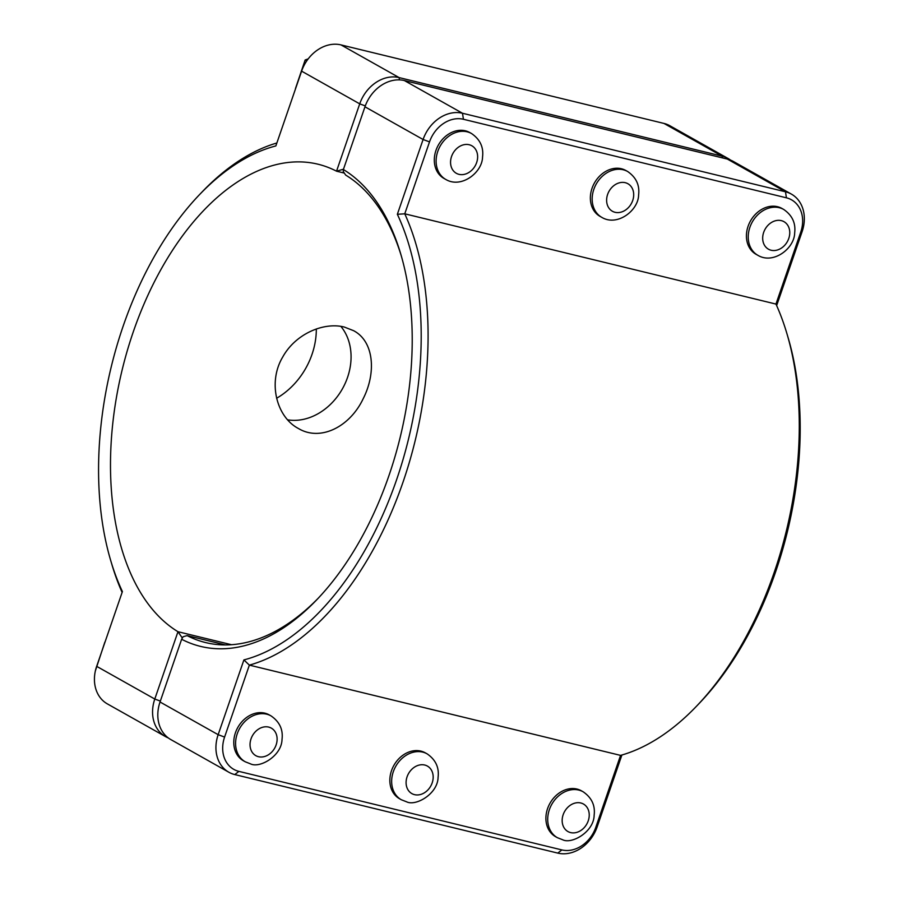<?xml version="1.0" encoding="UTF-8"?>
<svg xmlns="http://www.w3.org/2000/svg" width="898" height="898" viewBox="0 0 898 898"><rect width="100%" height="100%" fill="white"/><g stroke="black" fill="none" stroke-linecap="round" stroke-linejoin="round"><path stroke-width="1.35" d="M276.865 142.995A270.253 155.781 -76.3 0 0 202.252 191.779L199.468 194.686A265.337 152.952 103.7 0 1 275.854 145.925L301.605 71.155A35.269 28.455 -60.6 0 1 340.993 44.9L663.981 123.43A35.269 28.455 -60.6 0 1 669.897 125.754L728.02 158.463A35.269 28.455 119.4 0 0 722.115 156.14L399.116 77.598A35.269 28.455 119.4 0 0 359.728 103.854L336.537 171.192L343.485 169.217M231.493 644.719L177.972 631.709L154.793 699.037A35.269 28.455 119.4 0 0 165.501 736.596L107.378 703.897A35.269 28.455 -60.6 0 1 96.658 666.338L122.409 591.569A265.337 152.952 103.7 0 1 110.6 560.172L111.745 564.034A270.253 155.781 -76.3 0 0 122.117 592.411M445.767 179.432L443.96 178.421A26.323 21.238 -60.6 0 1 437.034 147.687A26.323 21.238 -60.6 0 1 465.355 130.805A26.323 21.238 -60.6 0 1 469.766 132.534L471.573 133.555C480.104 139.426 483.753 147.25 482.54 157.004C482.372 172.483 461.291 188.804 445.767 179.432A26.323 21.238 -60.6 0 1 438.841 148.698A26.323 21.238 -60.6 0 1 467.162 131.815A26.323 21.238 -60.6 0 1 471.573 133.555M306.757 60.884L305.152 59.986L295.476 88.509M308.194 58.886L305.152 59.986M601.828 217.383L600.021 216.362A26.323 21.238 -60.6 0 1 593.095 185.628A26.323 21.238 -60.6 0 1 621.416 168.745A26.323 21.238 -60.6 0 1 625.827 170.485L627.635 171.496C636.166 177.377 639.814 185.19 638.601 194.956C638.433 210.435 617.353 226.756 601.828 217.383A26.323 21.238 -60.6 0 1 594.903 186.649A26.323 21.238 -60.6 0 1 623.223 169.767A26.323 21.238 -60.6 0 1 627.635 171.496M243.437 760.774A26.323 21.238 -60.6 0 1 237.835 727.414A26.323 21.238 -60.6 0 1 269.243 714.887L271.05 715.908A26.323 21.238 119.4 0 0 239.643 728.435A26.323 21.238 119.4 0 0 245.244 761.785L243.437 760.774M95.39 670.828L104.853 642.104M399.498 798.715A26.323 21.238 -60.6 0 1 393.896 765.365A26.323 21.238 -60.6 0 1 425.304 752.838L427.111 753.849A26.323 21.238 119.4 0 0 395.704 766.387A26.323 21.238 119.4 0 0 401.305 799.736L399.498 798.715M757.89 255.324L756.082 254.314A26.323 21.238 -60.6 0 1 749.157 223.58A26.323 21.238 -60.6 0 1 777.477 206.697A26.323 21.238 -60.6 0 1 781.889 208.426L783.696 209.447C792.227 215.318 795.875 223.142 794.663 232.896C794.494 248.376 773.414 264.697 757.89 255.324A26.323 21.238 -60.6 0 1 750.964 224.59A26.323 21.238 -60.6 0 1 779.284 207.707A26.323 21.238 -60.6 0 1 783.696 209.447M557.366 837.677L555.559 836.667A26.323 21.238 -60.6 0 1 549.958 803.306A26.323 21.238 -60.6 0 1 581.365 790.779L583.172 791.8A26.323 21.238 119.4 0 0 551.765 804.327A26.323 21.238 119.4 0 0 557.366 837.677L562.687 839.776C571.869 844.423 593.904 831.817 594.139 815.249C595.363 805.495 591.703 797.671 583.172 791.8M401.428 256.357A245.682 141.626 103.7 0 0 345.685 175.088L343.272 171.563L343.373 169.531L364.97 106.806A35.269 28.455 -60.6 0 1 404.358 80.551L727.358 159.081A35.269 28.455 -60.6 0 1 733.262 161.404L791.385 194.103A35.269 28.455 119.4 0 0 785.481 191.79L462.492 113.249A35.269 28.455 119.4 0 0 423.093 139.504L397.354 214.285A265.337 152.952 103.7 0 1 396.568 479.813A265.337 152.952 103.7 0 1 243.908 659.918L218.158 734.687A35.269 28.455 119.4 0 0 228.867 772.246A35.269 28.455 119.4 0 0 234.782 774.57L557.77 853.1A35.269 28.455 119.4 0 0 597.17 826.845L621.899 755.005M776.647 305.589L802.105 231.662A35.269 28.455 119.4 0 0 791.385 194.103M696.511 706.221L699.295 703.314A265.337 152.952 -76.3 0 0 788.163 337.828L787.018 333.966A270.253 155.781 103.7 0 1 696.511 706.221A270.253 155.781 103.7 0 1 620.563 755.386L595.789 827.316A30.364 24.493 -60.6 0 1 561.89 849.923L238.902 771.382A30.364 24.493 -60.6 0 1 224.59 737.067L249.363 665.126A270.253 155.781 -76.3 0 0 403 482.192A270.253 155.781 -76.3 0 0 404.762 213.814L429.525 141.884A30.364 24.493 -60.6 0 1 463.435 119.277L786.424 197.818A30.364 24.493 -60.6 0 1 800.735 232.133L775.962 304.074A270.253 155.781 103.7 0 1 787.018 333.966M228.867 772.246L170.743 739.537A35.269 28.455 -60.6 0 1 160.035 701.989L181.632 639.264A250.598 144.455 -76.3 0 0 316.927 599.595A250.598 144.455 -76.3 0 0 400.856 254.403A250.598 144.455 -76.3 0 0 343.373 169.531M181.632 639.264L183.102 636.749L187.121 635.604L225.488 644.932M318.33 598.124A245.682 141.626 103.7 0 1 205.732 642.598A245.682 141.626 103.7 0 1 187.121 635.604M397.354 214.285L404.762 213.814L775.962 304.074M243.908 659.918L249.363 665.126L620.563 755.386M182.339 638.051L177.972 631.709A245.682 141.626 103.7 0 1 128.088 347.986A245.682 141.626 103.7 0 1 317.926 164.188A245.682 141.626 103.7 0 1 336.537 171.192L344.316 173.078M730.545 160.102A35.269 28.455 119.4 0 0 728.02 158.463M344.293 327.04L353.543 330.655C374.028 341.285 376.43 372.692 363.207 398.656C349.973 426.786 320.507 441.715 298.473 428.537C276.27 416.93 267.705 382.065 282.69 357.078C295.464 333.82 323.695 321.832 344.293 327.04M110.6 560.172A265.337 152.952 103.7 0 1 199.468 194.686M165.501 736.596A35.269 28.455 119.4 0 0 168.218 737.898M287.753 419.849A56.159 45.293 119.4 0 0 342.273 389.081A56.159 45.293 119.4 0 0 340.858 326.367M276.618 398.252A68.36 55.137 119.4 0 0 316.321 328.982M469.194 144.735A15.794 12.74 119.4 0 0 450.684 164.312A15.794 12.74 119.4 0 0 472.404 169.587A15.794 12.74 119.4 0 0 469.194 144.735M625.255 182.687A15.794 12.74 119.4 0 0 606.745 202.252A15.794 12.74 119.4 0 0 628.465 207.539A15.794 12.74 119.4 0 0 625.255 182.687M258.478 756.7A15.794 12.74 -60.6 0 1 255.257 731.859A15.794 12.74 -60.6 0 1 276.988 737.135A15.794 12.74 -60.6 0 1 258.478 756.7M414.539 794.651A15.794 12.74 -60.6 0 1 411.318 769.799A15.794 12.74 -60.6 0 1 433.049 775.086A15.794 12.74 -60.6 0 1 414.539 794.651M781.316 220.627A15.794 12.74 119.4 0 0 762.806 240.204A15.794 12.74 119.4 0 0 784.526 245.48A15.794 12.74 119.4 0 0 781.316 220.627M570.6 832.592A15.794 12.74 -60.6 0 1 567.379 807.751A15.794 12.74 -60.6 0 1 589.11 813.027A15.794 12.74 -60.6 0 1 570.6 832.592M727.358 159.081L785.481 191.79L786.424 197.818M463.435 119.277L462.492 113.249L404.358 80.551M364.97 106.806L423.093 139.504L429.525 141.884M224.59 737.067L218.158 734.687L160.035 701.989M595.789 827.316L597.17 826.845M561.89 849.923L557.77 853.1M238.902 771.382L234.782 774.57M800.735 232.133L802.105 231.662M365.295 105.908L359.728 103.854L301.605 71.155M399.475 79.877L399.116 77.598L340.993 44.9M722.385 157.88L722.115 156.14L663.981 123.43M160.338 701.091L154.793 699.037L96.658 666.338M271.05 715.908C279.581 721.779 283.24 729.603 282.017 739.357C281.781 755.925 259.747 768.531 250.564 763.884L245.244 761.785M427.111 753.849C435.642 759.719 439.302 767.543 438.078 777.309C437.842 793.866 415.808 806.471 406.626 801.824L401.305 799.736"/></g></svg>
